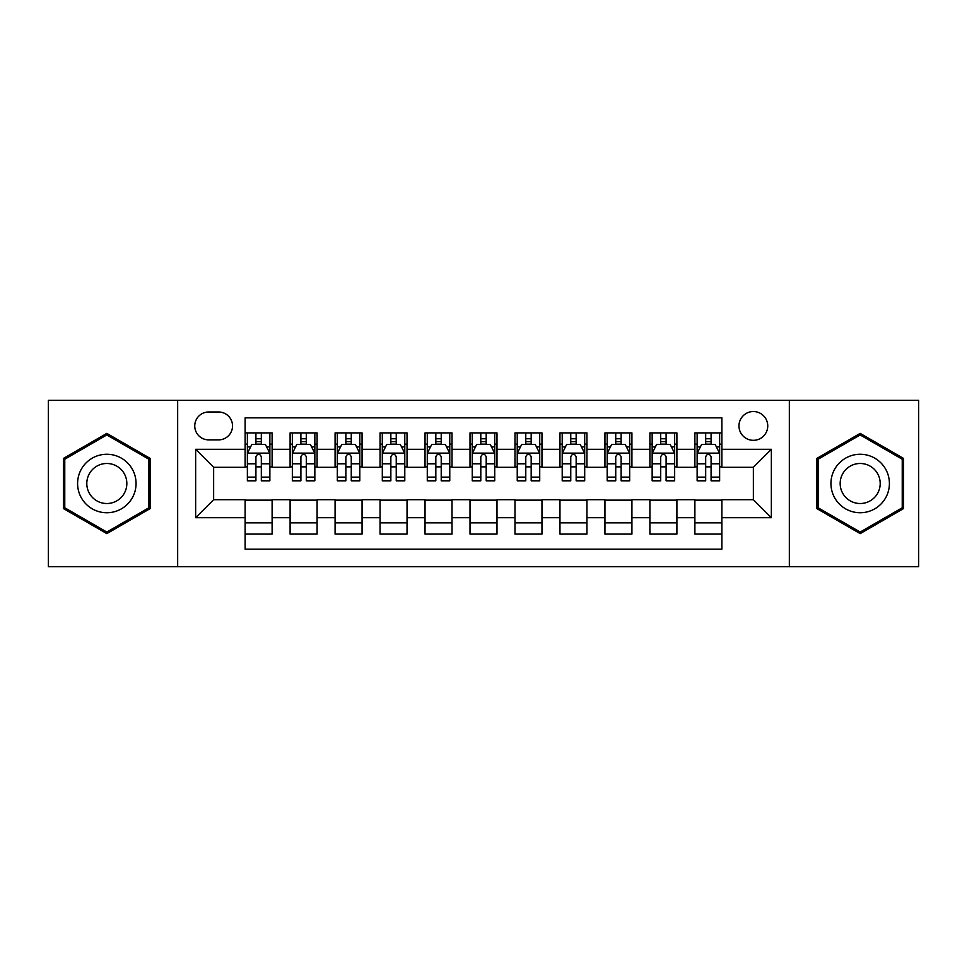 <?xml version="1.0" encoding="UTF-8"?>
<svg xmlns="http://www.w3.org/2000/svg" width="967" height="967" viewBox="0 0 967 967"><rect width="100%" height="100%" fill="white"/><g stroke="black" fill="none" stroke-linecap="round" stroke-linejoin="round"><path stroke-width="1.45" d="M753.366 411.543A14.396 14.396 0 0 0 738.969 425.927A14.396 14.396 0 0 0 753.366 440.323A14.396 14.396 0 0 0 767.75 425.927A14.396 14.396 0 0 0 753.366 411.543M789.338 566.71L918.65 566.71L918.65 400.29L789.338 400.29L789.338 566.71L177.662 566.71L177.662 400.29L48.35 400.29L48.35 566.71L177.662 566.71M721.878 432.902L694.886 432.902L694.886 449.317L676.9 449.317L676.9 467.303L694.886 467.303L694.886 449.317M676.9 449.317L676.9 432.902L649.909 432.902L649.909 449.317L631.922 449.317L631.922 467.303L649.909 467.303L649.909 449.317M631.922 449.317L631.922 432.902L604.943 432.902L604.943 449.317L586.945 449.317L586.945 467.303L604.943 467.303L604.943 449.317M586.945 449.317L586.945 432.902L559.966 432.902L559.966 449.317L541.967 449.317L541.967 467.303L559.966 467.303L559.966 449.317M541.967 449.317L541.967 432.902L514.988 432.902L514.988 449.317L496.99 449.317L496.99 467.303L514.988 467.303L514.988 449.317M496.99 449.317L496.99 432.902L470.01 432.902L470.01 449.317L452.012 449.317L452.012 467.303L470.01 467.303L470.01 449.317M452.012 449.317L452.012 432.902L425.033 432.902L425.033 449.317L407.034 449.317L407.034 467.303L425.033 467.303L425.033 449.317M407.034 449.317L407.034 432.902L380.055 432.902L380.055 449.317L362.057 449.317L362.057 467.303L380.055 467.303L380.055 449.317M362.057 449.317L362.057 432.902L335.078 432.902L335.078 449.317L317.091 449.317L317.091 467.303L335.078 467.303L335.078 449.317M317.091 449.317L317.091 432.902L290.1 432.902L290.1 467.303L272.114 467.303L272.114 432.902L245.122 432.902M245.122 534.098L272.114 534.098L272.114 499.697L290.1 499.697L290.1 534.098L317.091 534.098L317.091 499.697L335.078 499.697L335.078 517.683L317.091 517.683M335.078 517.683L335.078 534.098L362.057 534.098L362.057 499.697L380.055 499.697L380.055 517.683L362.057 517.683M380.055 517.683L380.055 534.098L407.034 534.098L407.034 499.697L425.033 499.697L425.033 517.683L407.034 517.683M425.033 517.683L425.033 534.098L452.012 534.098L452.012 499.697L470.01 499.697L470.01 517.683L452.012 517.683M470.01 517.683L470.01 534.098L496.99 534.098L496.99 499.697L514.988 499.697L514.988 517.683L496.99 517.683M514.988 517.683L514.988 534.098L541.967 534.098L541.967 499.697L559.966 499.697L559.966 517.683L541.967 517.683M559.966 517.683L559.966 534.098L586.945 534.098L586.945 499.697L604.943 499.697L604.943 517.683L586.945 517.683M604.943 517.683L604.943 534.098L631.922 534.098L631.922 499.697L649.909 499.697L649.909 517.683L631.922 517.683M649.909 517.683L649.909 534.098L676.9 534.098L676.9 499.697L694.886 499.697L694.886 517.683L676.9 517.683M208.691 439.876L218.59 439.876A13.937 13.937 0 0 0 232.527 425.927A13.937 13.937 0 0 0 218.59 411.99L208.691 411.99A13.937 13.937 0 0 0 194.754 425.927A13.937 13.937 0 0 0 208.691 439.876M789.338 400.29L177.662 400.29M721.878 449.317L721.878 417.829L245.122 417.829L245.122 467.303L213.634 467.303L213.634 499.697L245.122 499.697L245.122 549.171L721.878 549.171L721.878 499.697L753.366 499.697L753.366 467.303L721.878 467.303L721.878 449.317L771.352 449.317L771.352 517.683L721.878 517.683M245.122 517.683L195.648 517.683L195.648 449.317L245.122 449.317M694.886 517.683L694.886 534.098L721.878 534.098M245.122 444.143L247.371 444.143M255.917 444.143L261.32 444.143M269.866 444.143L272.114 444.143M245.122 466.856L247.371 466.856M255.917 466.856L261.32 466.856M269.866 466.856L272.114 466.856M245.122 500.144L272.114 500.144M245.122 522.857L272.114 522.857M290.1 466.856L292.348 466.856M300.894 466.856L306.297 466.856M314.843 466.856L317.091 466.856M290.1 444.143L292.348 444.143M300.894 444.143L306.297 444.143M314.843 444.143L317.091 444.143M290.1 500.144L317.091 500.144M290.1 522.857L317.091 522.857M335.078 500.144L362.057 500.144M335.078 522.857L362.057 522.857M335.078 444.143L337.326 444.143M345.872 444.143L351.263 444.143M359.809 444.143L362.057 444.143M335.078 466.856L337.326 466.856M345.872 466.856L351.263 466.856M359.809 466.856L362.057 466.856M380.055 500.144L407.034 500.144M380.055 522.857L407.034 522.857M380.055 444.143L382.303 444.143M390.849 444.143L396.24 444.143M404.786 444.143L407.034 444.143M380.055 466.856L382.303 466.856M390.849 466.856L396.24 466.856M404.786 466.856L407.034 466.856M425.033 500.144L452.012 500.144M425.033 522.857L452.012 522.857M425.033 444.143L427.281 444.143M435.827 444.143L441.218 444.143M449.764 444.143L452.012 444.143M425.033 466.856L427.281 466.856M435.827 466.856L441.218 466.856M449.764 466.856L452.012 466.856M470.01 500.144L496.99 500.144M470.01 522.857L496.99 522.857M470.01 444.143L472.259 444.143M480.804 444.143L486.196 444.143M494.741 444.143L496.99 444.143M470.01 466.856L472.259 466.856M480.804 466.856L486.196 466.856M494.741 466.856L496.99 466.856M514.988 500.144L541.967 500.144M514.988 522.857L541.967 522.857M514.988 444.143L517.236 444.143M525.782 444.143L531.173 444.143M539.719 444.143L541.967 444.143M514.988 466.856L517.236 466.856M525.782 466.856L531.173 466.856M539.719 466.856L541.967 466.856M559.966 500.144L586.945 500.144M559.966 522.857L586.945 522.857M559.966 444.143L562.214 444.143M570.76 444.143L576.151 444.143M584.697 444.143L586.945 444.143M559.966 466.856L562.214 466.856M570.76 466.856L576.151 466.856M584.697 466.856L586.945 466.856M604.943 500.144L631.922 500.144M604.943 522.857L631.922 522.857M604.943 444.143L607.191 444.143M615.737 444.143L621.128 444.143M629.674 444.143L631.922 444.143M604.943 466.856L607.191 466.856M615.737 466.856L621.128 466.856M629.674 466.856L631.922 466.856M649.909 500.144L676.9 500.144M649.909 522.857L676.9 522.857M649.909 444.143L652.157 444.143M660.703 444.143L666.106 444.143M674.652 444.143L676.9 444.143M649.909 466.856L652.157 466.856M660.703 466.856L666.106 466.856M674.652 466.856L676.9 466.856M694.886 500.144L721.878 500.144M694.886 522.857L721.878 522.857M694.886 444.143L697.134 444.143M705.68 444.143L711.083 444.143M719.629 444.143L721.878 444.143M694.886 466.856L697.134 466.856M705.68 466.856L711.083 466.856M719.629 466.856L721.878 466.856M213.634 467.303L195.648 449.317M213.634 499.697L195.648 517.683M771.352 449.317L753.366 467.303M771.352 517.683L753.366 499.697M106.817 533.615L150.223 508.557L150.223 458.443L106.817 433.385L63.423 458.443L63.423 508.557L106.817 533.615M903.577 458.443L860.183 433.385L816.777 458.443L816.777 508.557L860.183 533.615L903.577 508.557L903.577 458.443M261.32 438.752L255.917 438.752M269.866 477.13L261.32 477.13L261.32 480.804L269.866 480.804L269.866 453.366L265.357 444.373L251.867 444.373L247.371 453.366L247.371 480.804L255.917 480.804L255.917 477.13L247.371 477.13M247.371 453.366L247.371 432.902M269.866 453.366L269.866 432.902M255.917 444.373L255.917 432.902M261.32 432.902L261.32 444.373M261.32 477.13L261.32 456.738C259.519 453.269 257.718 453.269 255.917 456.738L255.917 477.13M106.817 454.26A29.24 29.24 0 0 0 77.59 483.5A29.24 29.24 0 0 0 106.817 512.74A29.24 29.24 0 0 0 136.057 483.5A29.24 29.24 0 0 0 106.817 454.26M106.817 463.483A20.017 20.017 0 0 0 86.8 483.5A20.017 20.017 0 0 0 106.817 503.517A20.017 20.017 0 0 0 126.834 483.5A20.017 20.017 0 0 0 106.817 463.483M148.87 507.784L106.817 532.055L64.765 507.784L64.765 459.216L106.817 434.945L148.87 459.216L148.87 507.784M834.859 468.886A29.24 29.24 0 0 0 845.557 508.823A29.24 29.24 0 0 0 885.494 498.114A29.24 29.24 0 0 0 874.797 458.177A29.24 29.24 0 0 0 834.859 468.886M842.849 473.492A20.017 20.017 0 0 0 850.174 500.833A20.017 20.017 0 0 0 877.516 493.508A20.017 20.017 0 0 0 870.191 466.167A20.017 20.017 0 0 0 842.849 473.492M902.235 459.216L902.235 507.784L860.183 532.055L818.13 507.784L818.13 459.216L860.183 434.945L902.235 459.216M306.297 438.752L300.894 438.752M314.843 477.13L306.297 477.13L306.297 480.804L314.843 480.804L314.843 453.366L310.334 444.373L296.845 444.373L292.348 453.366L292.348 480.804L300.894 480.804L300.894 477.13L292.348 477.13M292.348 453.366L292.348 432.902M314.843 453.366L314.843 432.902M300.894 444.373L300.894 432.902M306.297 432.902L306.297 444.373M306.297 477.13L306.297 456.738C304.496 453.269 302.695 453.269 300.894 456.738L300.894 477.13M351.263 438.752L345.872 438.752M359.809 477.13L351.263 477.13L351.263 480.804L359.809 480.804L359.809 453.366L355.312 444.373L341.822 444.373L337.326 453.366L337.326 480.804L345.872 480.804L345.872 477.13L337.326 477.13M337.326 453.366L337.326 432.902M359.809 453.366L359.809 432.902M345.872 444.373L345.872 432.902M351.263 432.902L351.263 444.373M351.263 477.13L351.263 456.738C349.474 453.269 347.673 453.269 345.872 456.738L345.872 477.13M396.24 438.752L390.849 438.752M404.786 477.13L396.24 477.13L396.24 480.804L404.786 480.804L404.786 453.366L400.29 444.373L386.8 444.373L382.303 453.366L382.303 480.804L390.849 480.804L390.849 477.13L382.303 477.13M382.303 453.366L382.303 432.902M404.786 453.366L404.786 432.902M390.849 444.373L390.849 432.902M396.24 432.902L396.24 444.373M396.24 477.13L396.24 456.738C394.451 453.269 392.65 453.269 390.849 456.738L390.849 477.13M441.218 438.752L435.827 438.752M449.764 477.13L441.218 477.13L441.218 480.804L449.764 480.804L449.764 453.366L445.267 444.373L431.778 444.373L427.281 453.366L427.281 480.804L435.827 480.804L435.827 477.13L427.281 477.13M427.281 453.366L427.281 432.902M449.764 453.366L449.764 432.902M435.827 444.373L435.827 432.902M441.218 432.902L441.218 444.373M441.218 477.13L441.218 456.738C439.429 453.269 437.628 453.269 435.827 456.738L435.827 477.13M486.196 438.752L480.804 438.752M494.741 477.13L486.196 477.13L486.196 480.804L494.741 480.804L494.741 453.366L490.245 444.373L476.755 444.373L472.259 453.366L472.259 480.804L480.804 480.804L480.804 477.13L472.259 477.13M472.259 453.366L472.259 432.902M494.741 453.366L494.741 432.902M480.804 444.373L480.804 432.902M486.196 432.902L486.196 444.373M486.196 477.13L486.196 456.738C484.407 453.269 482.606 453.269 480.804 456.738L480.804 477.13M531.173 438.752L525.782 438.752M539.719 477.13L531.173 477.13L531.173 480.804L539.719 480.804L539.719 453.366L535.222 444.373L521.733 444.373L517.236 453.366L517.236 480.804L525.782 480.804L525.782 477.13L517.236 477.13M517.236 453.366L517.236 432.902M539.719 453.366L539.719 432.902M525.782 444.373L525.782 432.902M531.173 432.902L531.173 444.373M531.173 477.13L531.173 456.738C529.384 453.269 527.583 453.269 525.782 456.738L525.782 477.13M576.151 438.752L570.76 438.752M584.697 477.13L576.151 477.13L576.151 480.804L584.697 480.804L584.697 453.366L580.2 444.373L566.71 444.373L562.214 453.366L562.214 480.804L570.76 480.804L570.76 477.13L562.214 477.13M562.214 453.366L562.214 432.902M584.697 453.366L584.697 432.902M570.76 444.373L570.76 432.902M576.151 432.902L576.151 444.373M576.151 477.13L576.151 456.738C574.35 453.269 572.561 453.269 570.76 456.738L570.76 477.13M621.128 438.752L615.737 438.752M629.674 477.13L621.128 477.13L621.128 480.804L629.674 480.804L629.674 453.366L625.178 444.373L611.688 444.373L607.191 453.366L607.191 480.804L615.737 480.804L615.737 477.13L607.191 477.13M607.191 453.366L607.191 432.902M629.674 453.366L629.674 432.902M615.737 444.373L615.737 432.902M621.128 432.902L621.128 444.373M621.128 477.13L621.128 456.738C619.327 453.269 617.538 453.269 615.737 456.738L615.737 477.13M666.106 438.752L660.703 438.752M674.652 477.13L666.106 477.13L666.106 480.804L674.652 480.804L674.652 453.366L670.155 444.373L656.666 444.373L652.157 453.366L652.157 480.804L660.703 480.804L660.703 477.13L652.157 477.13M652.157 453.366L652.157 432.902M674.652 453.366L674.652 432.902M660.703 444.373L660.703 432.902M666.106 432.902L666.106 444.373M666.106 477.13L666.106 456.738C664.305 453.269 662.516 453.269 660.703 456.738L660.703 477.13M711.083 438.752L705.68 438.752M719.629 477.13L711.083 477.13L711.083 480.804L719.629 480.804L719.629 453.366L715.133 444.373L701.643 444.373L697.134 453.366L697.134 480.804L705.68 480.804L705.68 477.13L697.134 477.13M697.134 453.366L697.134 432.902M719.629 453.366L719.629 432.902M705.68 444.373L705.68 432.902M711.083 432.902L711.083 444.373M711.083 477.13L711.083 456.738C709.282 453.269 707.481 453.269 705.68 456.738L705.68 477.13M290.1 517.683L272.114 517.683M290.1 449.317L272.114 449.317M269.745 453.136L247.479 453.136M247.371 446.851L250.634 446.851M266.602 446.851L269.866 446.851M255.917 463.785L247.371 463.785M269.866 463.785L261.32 463.785M261.32 441.605L255.917 441.605M314.722 453.136L292.457 453.136M292.348 446.851L295.612 446.851M311.579 446.851L314.843 446.851M300.894 463.785L292.348 463.785M314.843 463.785L306.297 463.785M306.297 441.605L300.894 441.605M359.7 453.136L337.435 453.136M337.326 446.851L340.589 446.851M356.557 446.851L359.809 446.851M345.872 463.785L337.326 463.785M359.809 463.785L351.263 463.785M351.263 441.605L345.872 441.605M404.677 453.136L382.412 453.136M382.303 446.851L385.567 446.851M401.535 446.851L404.786 446.851M390.849 463.785L382.303 463.785M404.786 463.785L396.24 463.785M396.24 441.605L390.849 441.605M449.655 453.136L427.39 453.136M427.281 446.851L430.545 446.851M446.512 446.851L449.764 446.851M435.827 463.785L427.281 463.785M449.764 463.785L441.218 463.785M441.218 441.605L435.827 441.605M494.633 453.136L472.367 453.136M472.259 446.851L475.51 446.851M491.49 446.851L494.741 446.851M480.804 463.785L472.259 463.785M494.741 463.785L486.196 463.785M486.196 441.605L480.804 441.605M539.61 453.136L517.345 453.136M517.236 446.851L520.488 446.851M536.455 446.851L539.719 446.851M525.782 463.785L517.236 463.785M539.719 463.785L531.173 463.785M531.173 441.605L525.782 441.605M584.588 453.136L562.323 453.136M562.214 446.851L565.465 446.851M581.433 446.851L584.697 446.851M570.76 463.785L562.214 463.785M584.697 463.785L576.151 463.785M576.151 441.605L570.76 441.605M629.565 453.136L607.3 453.136M607.191 446.851L610.443 446.851M626.411 446.851L629.674 446.851M615.737 463.785L607.191 463.785M629.674 463.785L621.128 463.785M621.128 441.605L615.737 441.605M674.543 453.136L652.278 453.136M652.157 446.851L655.421 446.851M671.388 446.851L674.652 446.851M660.703 463.785L652.157 463.785M674.652 463.785L666.106 463.785M666.106 441.605L660.703 441.605M719.521 453.136L697.255 453.136M697.134 446.851L700.398 446.851M716.366 446.851L719.629 446.851M705.68 463.785L697.134 463.785M719.629 463.785L711.083 463.785M711.083 441.605L705.68 441.605"/></g></svg>
